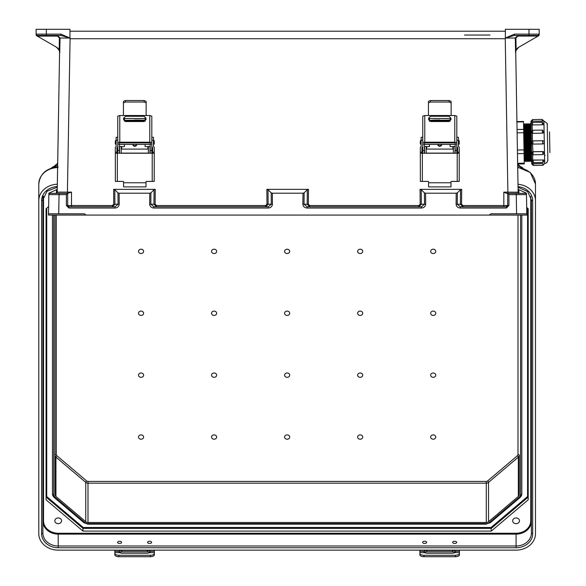 <?xml version="1.0" encoding="UTF-8"?>
<svg xmlns="http://www.w3.org/2000/svg" width="586" height="586" viewBox="0 0 586 586"><rect width="100%" height="100%" fill="white"/><g stroke="black" fill="none" stroke-linecap="round" stroke-linejoin="round"><path stroke-width="0.88" d="M117.969 192.86L118.057 204.228L115.032 206.777L115.032 208.037C117.574 207.788 118.965 206.514 119.214 204.206L119.126 193.204L117.969 192.86L114.797 189.688L113.633 189.344L155.246 189.344L154.081 189.688L153.964 204.228L156.521 206.777L156.521 205.525L155.122 204.25L155.246 189.344M456.186 193.204L457.351 192.86L457.256 204.228L460.288 206.777L460.288 208.037C457.747 207.788 456.348 206.514 456.098 204.206L456.186 193.204L425.568 193.204L425.656 204.206C425.407 206.514 424.015 207.788 421.473 208.037L307.064 208.037C304.522 207.788 303.13 206.514 302.881 204.206L302.969 193.204L272.351 193.204L271.186 192.86L268.014 189.688L266.85 189.344L308.463 189.344L308.346 204.25L309.738 205.525L418.8 205.525L420.191 204.25L420.074 189.344L421.239 189.688L421.356 204.228L418.8 206.777L418.8 205.525M457.351 192.86L460.523 189.688L461.68 189.344L420.074 189.344M522.976 213.802L510.208 213.802L522.976 213.802M516.596 213.802L516.259 194.625L526.477 194.625L526.807 213.802L491.031 213.802L526.807 213.802L526.829 215.077L86.113 215.077L84.281 213.802L58.717 213.802L59.054 194.625L66.379 194.625L67.661 193.373L50.118 193.373A1.275 1.275 180 0 0 48.843 194.625L48.506 213.802L84.281 213.802M514.413 34.127L528.982 34.127L528.982 29.3L539.193 29.3L539.193 34.691A1.275 1.275 180 0 1 538.556 35.797L518.859 47.173L516.156 50.22L515.585 52.916L515.284 38.031L505.359 38.024L514.413 34.127L514.413 35.431L505.359 37.98L505.242 38.742L70.078 38.742L69.961 38.222M528.982 29.3L505.359 29.3L505.359 37.944M505.359 38.222L505.359 38.639M119.126 193.204L149.745 193.204L149.657 204.206C149.906 206.514 151.305 207.788 153.847 208.037L153.847 206.777L150.814 204.228L150.91 192.86L154.081 189.688M113.633 189.344L113.75 204.25L112.358 205.525L67.661 205.503L67.661 193.373L71.492 192.12L57.208 192.12A1.275 1.275 -90 0 1 55.934 193.373L59.054 193.373L59.054 194.625L48.843 194.625L48.484 215.077L493.119 215.077L489.2 215.077L491.031 213.802M461.68 189.344L461.563 204.25L462.962 205.525L503.828 205.525L503.828 192.12L506.663 193.373L525.195 193.373A1.275 1.275 0 0 1 526.477 194.625L526.807 213.802M503.828 206.777L503.828 205.525L507.659 205.503L507.659 193.373L519.386 193.373L516.259 193.373L516.259 194.625L508.934 194.625L507.659 193.373M515.585 52.916L515.702 52.791A6.387 6.387 180 0 1 518.888 47.151L537.992 36.12L537.692 35.431L514.413 35.431L537.692 35.431A1.275 1.245 90 0 0 538.937 34.149L539.193 34.691A1.275 1.275 180 0 1 538.82 35.592M537.919 36.068L517.848 36.068L515.907 38.024L516.156 50.22M302.969 193.204L304.127 192.86L307.298 189.688L308.463 189.344M421.473 208.037L421.473 206.777L424.498 204.228L424.403 192.86L421.239 189.688M424.403 192.86L425.568 193.204M518.083 189.344L518.134 192.355L518.083 189.344L518.134 192.355L518.083 189.344L526.448 193.204L526.646 204.206L526.44 193.204M528.982 35.431L528.982 34.127L538.937 34.149L539.171 34.706L537.992 36.12M503.828 192.12L518.134 192.201A1.275 1.253 -1 0 0 518.178 192.508M515.724 52.081L518.134 192.201L515.724 52.088A6.387 6.387 180 0 1 516.288 50A6.387 6.387 0 0 1 518.888 47.151M69.961 31.212L505.359 31.212L69.961 31.212M489.955 35.043L464.537 35.043L489.955 35.043M515.907 38.024L515.284 38.031L517.848 35.431L517.848 36.068M309.738 205.525L309.738 206.777L307.181 204.228L307.298 189.688M304.127 192.86L304.039 204.228L307.064 206.777L421.473 206.777L307.064 206.777L307.064 208.037M462.962 205.525L462.962 206.777L460.406 204.228L460.523 189.688M526.829 215.077L49.781 215.077A1.275 1.275 180 0 1 49.781 215.077L48.484 215.077M518.112 192.12A1.275 1.275 -90 0 0 519.386 193.373L518.134 192.201M506.436 206.777A1.275 1.275 180 0 1 506.377 206.777L507.659 205.503A1.275 1.275 180 0 1 507.659 205.554M506.377 206.777L460.288 206.777L506.377 206.777L506.377 208.037L508.934 205.481L507.659 205.503M518.156 193.373L514.325 193.373L518.156 193.373M52.337 213.802L65.105 213.802L52.337 213.802M48.506 213.802L58.717 213.802M60.9 34.127L46.338 34.127L46.338 29.3L36.12 29.3L36.12 34.691A1.275 1.275 0 0 0 36.757 35.797L56.454 47.173L59.157 50.22L59.735 52.916L60.036 38.031L69.961 38.024L60.9 34.127L60.9 35.431L69.961 37.98M46.338 29.3L69.961 29.3L69.961 37.944M69.961 38.024L69.961 38.639M59.735 52.916L59.618 52.791A6.387 6.387 0 0 0 56.424 47.151L37.321 36.12L57.465 36.068L59.406 38.024L59.157 50.22M150.91 192.86L149.745 193.204M57.23 189.344L57.179 192.355L57.23 189.344L57.179 192.355L57.23 189.344L48.865 193.204L48.675 204.206L48.872 193.204M37.401 36.068L37.621 35.431L46.338 35.431L46.338 34.127L36.376 34.149L36.12 34.691A1.275 1.275 0 0 0 36.493 35.592M57.208 192.12L59.589 52.081L57.186 192.201A1.275 1.253 -179 0 1 57.135 192.508M59.406 38.024L60.036 38.031L57.465 35.431L37.621 35.431L60.9 35.431L37.621 35.431A1.275 1.245 90 0 1 36.376 34.149L36.149 34.706L37.321 36.12M271.186 192.86L271.281 204.228L268.249 206.777L153.847 206.777L268.249 206.777L268.249 208.037C270.791 207.788 272.19 206.514 272.439 204.206L272.351 193.204M266.85 189.344L266.974 204.25L265.575 205.525L265.575 206.777L268.132 204.228L268.014 189.688M112.358 205.525L112.358 206.777L114.915 204.228L114.797 189.688M68.884 206.777A1.275 1.275 0 0 0 68.936 206.777L67.661 205.503A1.275 1.275 0 0 0 67.661 205.554M68.936 206.777L115.032 206.777L68.936 206.777L68.936 208.037L115.032 208.037M67.661 205.503L66.379 205.481L68.936 208.037M57.465 36.068L57.465 35.431L60.9 35.431L46.338 35.431M56.424 47.151A6.387 6.387 180 0 1 59.025 50A6.387 6.387 0 0 1 59.589 52.088M57.164 193.373L60.995 193.373L57.164 193.373M57.186 192.201L55.934 193.373L67.661 193.373M486.277 522.492L87.995 522.492L87.995 483.172L486.277 483.172L486.277 522.492A3.194 2.703 -0 0 0 488.541 521.701L518.332 496.452L518.332 457.131L488.541 482.381L488.541 521.701M56.285 215.077L56.285 454.546A1.912 1.626 -0 0 0 56.849 455.688L86.64 480.938A1.912 1.626 -0 0 0 87.995 481.414L486.277 481.414A1.912 1.626 180 0 0 487.633 480.938L517.431 455.688A1.912 1.626 180 0 0 517.987 454.546A1.275 0.681 180 0 1 519.269 455.219L519.269 494.54A3.194 2.703 -0 0 1 518.332 496.452M521.818 215.077L521.818 493.859A5.743 4.871 -0 0 1 520.141 497.302A1.275 0.476 -130.3 0 1 520.06 497.514A1.275 0.476 -130.3 0 1 519.233 497.214A4.468 3.787 180 0 0 520.544 494.54L520.544 215.077M57.325 184.202A19.411 16.445 180 0 0 38.793 200.632L38.793 533.685A19.411 16.445 -0 0 0 58.204 550.129L516.076 550.129A19.411 16.445 180 0 0 535.479 533.685L535.479 184.026L530.286 172.474L517.694 167.149M517.995 184.268A19.411 16.445 -0 0 1 535.479 200.632M117.581 542.365A2.029 1.077 -0 0 0 119.61 543.442A2.029 1.077 -0 0 0 121.639 542.365A2.029 1.077 -0 0 0 119.61 541.288A2.029 1.077 -0 0 0 117.581 542.365M147.584 542.365A2.029 1.077 -0 0 0 149.613 543.442A2.029 1.077 -0 0 0 151.635 542.365A2.029 1.077 -0 0 0 149.613 541.288A2.029 1.077 -0 0 0 147.584 542.365M422.638 542.365A2.029 1.077 -0 0 0 424.667 543.442A2.029 1.077 -0 0 0 426.696 542.365A2.029 1.077 -0 0 0 424.667 541.288A2.029 1.077 -0 0 0 422.638 542.365M452.641 542.365A2.029 1.077 -0 0 0 454.663 543.442A2.029 1.077 -0 0 0 456.692 542.365A2.029 1.077 -0 0 0 454.663 541.288A2.029 1.077 -0 0 0 452.641 542.365M528.206 497.104L491.302 528.374L82.97 528.374L82.97 531.084L491.302 531.084L528.206 499.814L528.206 208.748L528.206 497.104L527.568 496.54L527.568 208.206M82.97 531.084L46.074 499.814L46.074 208.748L46.074 497.104L46.712 496.54L46.712 208.206M48.631 206.572L46.074 208.748M526.697 207.466L528.206 208.748M519.46 520.8A3.384 2.864 -0 0 1 516.076 523.672A3.384 2.864 -0 0 1 512.691 520.8A3.384 2.864 -0 0 1 516.076 517.936A3.384 2.864 -0 0 1 519.46 520.8M54.82 520.8A3.384 2.864 180 0 0 58.204 523.672A3.384 2.864 180 0 0 61.581 520.8A3.384 2.864 180 0 0 58.204 517.936A3.384 2.864 180 0 0 54.82 520.8M518.039 186.663A16.598 14.064 180 0 1 532.674 200.632L532.674 533.685A1.275 0.681 180 0 1 531.399 533.004L531.399 199.958L531.399 533.004A15.324 12.987 180 0 1 516.076 545.991L516.076 534.124L58.204 534.124L58.204 533.245A14.687 12.445 -0 0 1 43.518 520.8L43.518 196.31M284.584 437.053A2.556 2.161 180 0 0 288.415 438.929A2.556 2.161 180 0 0 288.415 435.178A2.556 2.161 180 0 0 284.584 437.053M284.584 375.157A2.556 2.161 180 0 0 288.415 377.032A2.556 2.161 180 0 0 288.415 373.282A2.556 2.161 180 0 0 284.584 375.157M284.584 313.268A2.556 2.161 180 0 0 288.415 315.143A2.556 2.161 180 0 0 288.415 311.393A2.556 2.161 180 0 0 284.584 313.268M284.584 251.372A2.556 2.161 -0 0 1 288.415 249.504A2.556 2.161 -0 0 1 288.415 253.247A2.556 2.161 -0 0 1 284.584 251.372M357.621 313.268A2.556 2.161 180 0 0 361.452 315.143A2.556 2.161 180 0 0 361.452 311.393A2.556 2.161 180 0 0 357.621 313.268M357.621 375.157A2.556 2.161 180 0 0 361.452 377.032A2.556 2.161 180 0 0 361.452 373.282A2.556 2.161 180 0 0 357.621 375.157M357.621 437.053A2.556 2.161 180 0 0 361.452 438.929A2.556 2.161 180 0 0 361.452 435.178A2.556 2.161 180 0 0 357.621 437.053M430.651 375.157A2.556 2.161 180 0 0 434.482 377.032A2.556 2.161 180 0 0 434.482 373.282A2.556 2.161 180 0 0 430.651 375.157M430.651 437.053A2.556 2.161 180 0 0 434.482 438.929A2.556 2.161 180 0 0 434.482 435.178A2.556 2.161 180 0 0 430.651 437.053M430.651 313.268A2.556 2.161 180 0 0 434.482 315.143A2.556 2.161 180 0 0 434.482 311.393A2.556 2.161 180 0 0 430.651 313.268M357.621 251.372A2.556 2.161 -0 0 1 361.452 249.504A2.556 2.161 -0 0 1 361.452 253.247A2.556 2.161 -0 0 1 357.621 251.372M430.651 251.372A2.556 2.161 -0 0 1 434.482 249.504A2.556 2.161 -0 0 1 434.482 253.247A2.556 2.161 -0 0 1 430.651 251.372M216.659 313.268A2.556 2.161 -0 0 1 212.828 315.143A2.556 2.161 -0 0 1 212.828 311.393A2.556 2.161 -0 0 1 216.659 313.268M216.659 375.157A2.556 2.161 -0 0 1 212.828 377.032A2.556 2.161 -0 0 1 212.828 373.282A2.556 2.161 -0 0 1 216.659 375.157M216.659 437.053A2.556 2.161 -0 0 1 212.828 438.929A2.556 2.161 -0 0 1 212.828 435.178A2.556 2.161 -0 0 1 216.659 437.053M143.621 375.157A2.556 2.161 -0 0 1 139.79 377.032A2.556 2.161 -0 0 1 139.79 373.282A2.556 2.161 -0 0 1 143.621 375.157M143.621 437.053A2.556 2.161 -0 0 1 139.79 438.929A2.556 2.161 -0 0 1 139.79 435.178A2.556 2.161 -0 0 1 143.621 437.053M143.621 313.268A2.556 2.161 -0 0 1 139.79 315.143A2.556 2.161 -0 0 1 139.79 311.393A2.556 2.161 -0 0 1 143.621 313.268M216.659 251.372A2.556 2.161 180 0 0 212.828 249.504A2.556 2.161 180 0 0 212.828 253.247A2.556 2.161 180 0 0 216.659 251.372M143.621 251.372A2.556 2.161 180 0 0 139.79 249.504A2.556 2.161 180 0 0 139.79 253.247A2.556 2.161 180 0 0 143.621 251.372M46.074 497.104L82.97 528.374L83.234 527.488L491.039 527.488L491.302 531.084M52.454 492.504L52.454 493.859A5.743 4.871 180 0 0 54.139 497.302A1.275 0.476 -49.7 0 0 54.212 497.514A1.275 0.476 -49.7 0 0 55.04 497.214A4.468 3.787 -0 0 1 53.729 494.54L53.729 215.077M55.011 215.077L55.011 494.54A3.194 2.703 180 0 0 55.941 496.452L85.739 521.701A3.194 2.703 180 0 0 87.995 522.492M52.454 215.077L52.454 493.859A1.275 0.681 -0 0 0 53.729 494.54M38.793 200.632L38.793 184.026C40.046 173.632 46.514 167.984 58.204 167.091M38.793 517.072L38.793 184.026A19.411 16.445 180 0 1 57.611 167.589M532.674 533.685A16.598 14.064 -0 0 1 516.076 547.749L58.204 547.749L58.204 545.991A15.324 12.987 -0 0 1 42.881 533.004L42.881 199.958L46.997 191.241L57.274 187.19M42.881 195.226L42.881 199.958A1.275 0.681 -0 0 1 41.599 200.632L41.599 533.685A16.598 14.064 180 0 0 58.204 547.749M114.841 550.129L114.841 553.411A4.051 1.846 -0 0 0 118.899 555.257L118.899 556.7A4.051 1.846 180 0 1 114.841 554.854L114.841 553.411M154.374 550.129L154.374 551.316L150.082 551.316L149.862 552.642L147.489 553.235L121.734 553.235L119.354 552.642L119.134 551.316A2.835 1.509 180 0 1 121.734 550.415L147.489 550.415A2.835 1.509 180 0 1 150.082 551.316L150.324 551.902M118.899 551.902L119.134 551.316L114.841 551.316M119.251 552.561A2.835 1.509 180 0 1 121.734 551.785L147.489 551.785A2.835 1.509 180 0 1 149.965 552.561M154.374 551.316L154.374 554.854A4.051 1.846 180 0 1 150.324 556.7L118.899 556.7M150.324 556.7L150.324 555.257L118.899 555.257M150.324 555.257A4.051 1.846 -0 0 0 154.374 553.411M420.323 142.369C420.323 137.351 420.323 147.496 420.323 142.369M459.241 142.369C459.241 147.496 459.241 137.351 459.241 142.369M451.139 102.931L449.11 102.03L449.11 100.514L451.139 101.385L451.139 115.061L451.623 115.508L427.948 115.508L428.432 115.061L428.432 101.385L430.461 100.514L449.11 100.514M430.461 100.514L430.461 102.03L428.432 102.931M430.461 102.03L449.11 102.03M455.19 153.254L455.19 144.097L456.809 144.097L456.809 153.254M457.622 153.254L457.622 152.184L459.241 152.184L459.204 181.433L451.491 181.433A0.483 0.483 -0 0 0 451.008 181.916M456.809 144.61L456.809 146.8L457.622 147.599L457.622 152.184M428.564 181.916A0.483 0.483 -0 0 0 428.08 181.426L420.367 181.426L420.323 152.184L421.949 152.184L421.949 153.254M421.949 152.184L421.949 147.599L422.755 146.8L422.755 144.61L422.755 150.521L424.381 150.521L424.381 153.254M420.323 153.29L422.352 153.254L422.352 181.404L428.08 181.404A0.483 0.483 180 0 1 428.564 181.887L428.564 186.89L451.008 186.89L451.008 181.894A0.483 0.483 180 0 1 451.491 181.404L457.219 181.404L457.219 153.254L422.352 153.254M457.219 153.254L459.241 153.29M456.809 140.186L458.435 140.186L458.435 146.478L459.241 147.276L459.241 152.184M420.323 152.184L420.323 147.276L421.136 146.478L421.136 137.285L422.755 137.285M457.622 147.797L456.809 146.991M422.755 146.991L421.949 147.797M458.435 140.186L458.435 137.285L456.809 137.285M422.755 144.61L422.755 144.097L424.381 144.097L424.381 150.521M424.784 142.208A2.029 0.879 180 0 0 422.755 143.087L422.755 116.182L424.784 115.508L424.784 142.208L454.787 142.208L454.787 115.508L451.623 115.508M422.755 144.097L422.755 143.087M455.19 144.097L455.19 143.116L454.707 142.911L424.865 142.911L424.381 143.116L424.381 144.097M454.787 115.508L456.809 116.182L456.809 144.097M456.809 143.087A2.029 0.879 180 0 0 454.787 142.208M428.593 119.61L428.593 118.16L430.542 116.233L449.03 116.233L450.971 118.16L450.971 119.61L449.03 121.536L430.542 121.536L428.593 119.61M424.784 115.508L427.948 115.508M422.755 153.254L422.755 150.521M450.971 118.196L449.03 116.262L430.542 116.262L428.593 118.196M422.352 181.404L420.367 181.426M459.204 181.433L457.219 181.404M457.366 151.129C457.366 146.002 457.366 156.147 457.366 151.129M422.176 151.129C422.176 156.147 422.176 146.002 422.176 151.129M452.868 149.093L452.868 146.61L450.114 146.61L450.114 144.405M450.114 121.214L450.114 120.826L429.457 120.826L429.457 120.335L450.114 120.335L450.114 120.826M426.212 146.603L429.457 146.61L429.457 144.405M429.457 121.214L429.457 120.826M437.764 144.405A2.029 2.029 -0 0 0 439.786 146.288A2.029 2.029 -0 0 0 441.807 144.405A2.029 2.029 180 0 1 439.786 146.273A2.029 2.029 180 0 1 437.764 144.405M429.457 120.137L429.457 118.511L450.114 118.511L450.114 120.137L429.457 120.335M439.786 120.013L432.746 120.137L439.786 120.013M424.594 153.254L424.594 146.471L426.212 146.471L426.212 153.254M453.359 153.254L453.359 146.471L454.978 146.471L454.978 153.254M452.868 146.61L453.359 146.603M453.359 146.471L454.978 146.471M419.898 550.129L419.898 553.411A4.051 1.846 -0 0 0 423.949 555.257L423.949 556.7A4.051 1.846 180 0 1 419.898 554.854L419.898 553.411M459.431 550.129L459.431 551.316L455.139 551.316L454.919 552.642L452.538 553.235L426.791 553.235L424.411 552.642L424.191 551.316A2.835 1.509 180 0 1 426.791 550.415L452.538 550.415A2.835 1.509 180 0 1 455.139 551.316L455.381 551.902M423.949 551.902L424.191 551.316L419.898 551.316M424.308 552.561A2.835 1.509 180 0 1 426.791 551.785L452.538 551.785A2.835 1.509 180 0 1 455.022 552.561M459.431 551.316L459.431 554.854A4.051 1.846 180 0 1 455.381 556.7L423.949 556.7M455.381 556.7L455.381 555.257L423.949 555.257M455.381 555.257A4.051 1.846 -0 0 0 459.431 553.411M115.325 142.369C115.325 137.351 115.325 147.496 115.325 142.369M154.25 142.369C154.25 147.496 154.25 137.351 154.25 142.369M146.141 102.931L144.112 102.03L144.112 100.514L146.141 101.385L146.141 115.061L146.625 115.508L122.95 115.508L123.434 115.061L123.434 101.385L125.463 100.514L144.112 100.514M125.463 100.514L125.463 102.03L123.434 102.931M125.463 102.03L144.112 102.03M150.192 153.254L150.192 144.097L151.811 144.097L151.811 153.254M152.624 153.254L152.624 152.184L154.25 152.184L154.206 181.433L146.493 181.433A0.483 0.483 -0 0 0 146.009 181.916M151.811 144.61L151.811 146.8L152.624 147.599L152.624 152.184M123.565 181.916A0.483 0.483 -0 0 0 123.082 181.426L115.369 181.426L115.325 152.184L116.951 152.184L116.951 153.254M116.951 152.184L116.951 147.599L117.764 146.8L117.764 144.61L117.764 150.521L119.383 150.521L119.383 153.254M115.325 153.29L117.354 153.254L117.354 181.404L123.082 181.404A0.483 0.483 180 0 1 123.565 181.887L123.565 186.89L146.009 186.89L146.009 181.894A0.483 0.483 180 0 1 146.493 181.404L152.221 181.404L152.221 153.254L117.354 153.254M152.221 153.254L154.25 153.29M151.811 140.186L153.437 140.186L153.437 146.478L154.25 147.276L154.25 152.184M115.325 152.184L115.325 147.276L116.138 146.478L116.138 137.285L117.764 137.285M152.624 147.797L151.811 146.991M117.764 146.991L116.951 147.797M153.437 140.186L153.437 137.285L151.811 137.285M117.764 144.61L117.764 144.097L119.383 144.097L119.383 150.521M119.786 142.208A2.029 0.879 180 0 0 117.764 143.087L117.764 116.182L119.786 115.508L119.786 142.208L149.789 142.208L149.789 115.508L146.625 115.508M117.764 144.097L117.764 143.087M150.192 144.097L150.192 143.116L149.708 142.911L119.866 142.911L119.383 143.116L119.383 144.097M149.789 115.508L151.811 116.182L151.811 144.097M151.811 143.087A2.029 0.879 180 0 0 149.789 142.208M123.602 119.61L123.602 118.16L125.543 116.233L144.031 116.233L145.973 118.16L145.973 119.61L144.031 121.536L125.543 121.536L123.602 119.61M119.786 115.508L122.95 115.508M117.764 153.254L117.764 150.521M145.973 118.196L144.031 116.262L125.543 116.262L123.602 118.196M117.354 181.404L115.369 181.426M154.206 181.433L152.221 181.404M152.367 151.129C152.367 146.002 152.367 156.147 152.367 151.129M117.178 151.129C117.178 156.147 117.178 146.002 117.178 151.129M147.877 149.093L147.877 146.61L145.116 146.61L145.116 144.405M145.116 121.214L145.116 120.826L124.459 120.826L124.459 120.335L145.116 120.335L145.116 120.826M121.214 146.603L124.459 146.61L124.459 144.405M124.459 121.214L124.459 120.826M132.766 144.405A2.029 2.029 -0 0 0 134.787 146.288A2.029 2.029 -0 0 0 136.809 144.405A2.029 2.029 180 0 1 134.787 146.273A2.029 2.029 180 0 1 132.766 144.405M124.459 120.137L124.459 118.511L145.116 118.511L145.116 120.137L124.459 120.335M134.787 120.013L141.827 120.137L134.787 120.013M119.595 153.254L119.595 146.471L121.214 146.471L121.214 153.254M148.361 153.254L148.361 146.471L149.979 146.471L149.979 153.254M147.877 146.61L148.361 146.603M148.361 146.471L149.979 146.471M523.884 142.676L524.038 151.32M530.418 133.923L523.738 134.04L523.554 123.727L524.038 124.62L524.668 160.725L524.214 161.633M517.035 129.491L523.657 129.381L523.525 121.866L516.911 121.983M523.657 129.381L523.716 132.736L517.094 132.846M517.394 150.009L524.009 149.899L523.716 132.736M524.009 149.899L524.074 153.547L517.46 153.657M517.628 163.311L524.243 163.201L524.074 153.547M524.243 163.201L524.258 163.897L517.643 164.014M516.903 121.58L523.518 121.463L523.525 121.866M549.514 131.835L549.88 152.624M525.217 142.654L525.547 161.611L525.071 160.718L524.529 129.902L524.441 124.613L524.888 123.705L525.217 142.654M526.55 142.632L526.887 161.59L526.404 160.696L526.309 155.407L525.774 124.591L526.221 123.683L526.55 142.632M527.883 142.61L528.22 161.56L527.737 160.667L527.642 155.385L527.107 124.562L527.554 123.653L527.883 142.61M529.224 142.588L529.554 161.538L529.07 160.645L528.975 155.356L528.44 124.54L528.887 123.631L529.224 142.588M530.557 142.566L530.887 161.516L530.403 160.623L529.773 124.518L530.22 123.609L530.557 142.566M531.868 141.292L531.912 143.79M532.051 151.979L532.088 154.14M532.198 160.132L532.22 161.48M531.685 130.942L531.722 133.103M544.152 142.259L544.152 142.259A1.56 1.56 98.8 0 0 542.57 140.728L532.872 140.904A1.56 1.56 98.8 0 0 531.341 142.486L531.714 163.846L531.649 159.993L531.714 163.846L531.692 162.652L533.275 163.816L533.297 165.442L531.714 163.912M543.683 121.097L532.528 121.229L542.226 121.177M532.528 121.346L532.11 121.346L532.132 122.525M543.83 123.961L542.292 124.825L532.593 124.891L542.292 124.825M532.593 124.994L532.169 124.965L532.264 130.319M543.962 131.623L543.969 131.733A1.56 1.348 179 0 1 542.431 133.11L542.38 130.085L543.969 131.733L542.438 133.169L532.74 133.337L542.438 133.169M532.74 133.337L532.315 133.293L532.454 140.97M544.042 142.991L544.152 142.391A1.56 1.56 -81.2 0 1 542.621 143.973L542.57 140.728L543.163 140.838M542.621 143.973L532.506 144.09L533.114 154.792L531.531 153.261M542.804 154.404L542.753 151.54L533.062 151.708M542.753 151.54L544.335 152.917A1.56 1.348 179 0 0 542.761 151.598L533.062 151.767A1.56 1.348 179 0 0 531.531 153.144L531.172 132.553L532.315 133.293M532.784 160.095L533.209 160.051L533.253 162.586L531.663 161.055L531.517 152.66L531.649 159.927L532.784 160.095L532.689 154.741M533.253 162.586L542.944 162.417L542.907 159.985L533.209 160.051M542.9 159.883L544.475 160.732A1.56 0.776 179 0 0 542.907 159.985L533.209 160.154A1.56 0.776 179 0 0 531.663 160.96L531.649 159.927M533.297 165.442L542.995 165.267L542.966 163.531L533.267 163.699M542.966 163.531L531.714 163.846M547.229 124.269L547.851 160.542L546.745 162.769L544.672 163.56L543.925 121.082C549.727 124.642 546.306 124.65 547.229 124.269M542.57 140.728L532.872 140.904L532.93 144.141A1.56 1.56 -81.2 0 1 531.348 142.61L531.414 143.057M531.172 132.553L531.041 125.17L532.169 124.965M531.041 125.17L530.975 121.251L530.989 122.445L532.11 121.346M532.637 151.767L531.517 152.543L531.341 142.486M531.531 153.144L531.517 152.543M526.858 133.396L527.261 133.396M525.386 125.382L528.513 125.323L525.386 125.382M523.584 125.411L525.239 125.382L523.584 125.411M527.678 133.388L523.723 133.454L527.678 133.388M522.917 215.077L525.532 215.077L522.917 215.077M507.916 193.373L505.242 38.742M67.397 193.373L70.078 38.742M71.492 206.777L71.492 192.12M265.575 205.525L156.521 205.525M153.847 208.037L268.249 208.037M66.379 194.625L66.379 205.481M508.934 194.625L508.934 205.481M506.377 208.037L460.288 208.037M88.515 215.077L82.194 215.077L88.515 215.077M302.881 204.206L308.346 204.25M456.098 204.206L461.563 204.25M420.191 204.25L425.656 204.206M525.715 193.483L525.701 192.86M518.83 189.688L518.896 193.277M272.439 204.206L266.974 204.25M119.214 204.206L113.75 204.25M155.122 204.25L149.657 204.206M56.483 189.688L56.424 193.277M49.605 193.483L49.612 192.86M487.633 480.938A1.275 0.476 -130.3 0 1 488.541 482.381A3.194 2.703 -0 0 1 486.277 483.172L486.277 481.414M519.269 455.219A3.194 2.703 -0 0 1 518.332 457.131A1.275 0.476 -130.3 0 0 517.431 455.688M41.599 200.632A16.598 14.064 -0 0 1 57.282 186.59M516.076 547.749L516.076 545.991L58.204 545.991L58.204 534.124A15.324 12.987 180 0 1 42.881 521.144L43.518 520.8M58.204 533.245L516.076 533.245A14.687 12.445 180 0 0 530.755 520.8L530.755 196.31M517.987 454.546L517.987 215.077M530.755 520.8L531.399 521.144A15.324 12.987 -0 0 1 516.076 534.124L516.076 533.245M83.234 527.488L46.712 496.54M491.039 527.488L527.568 496.54M87.995 523.979L87.995 523.576A4.468 3.787 -0 0 1 84.838 522.463L55.04 497.214M87.995 523.576L486.277 523.576A4.468 3.787 180 0 0 489.442 522.463L519.233 497.214M532.674 200.632A1.275 0.681 180 0 1 531.399 199.958L527.627 191.563L518.046 187.271M490.343 522.551A1.275 0.476 -130.3 0 1 490.262 522.763L520.06 497.514L521.818 493.859A1.275 0.681 180 0 1 520.544 494.54M486.277 523.979L490.262 522.763A1.275 0.476 -130.3 0 1 489.442 522.463M83.93 522.551A1.275 0.476 -49.7 0 0 84.01 522.763L87.995 524.17L486.277 524.17L486.277 523.576M87.995 481.414L87.995 483.172A3.194 2.703 180 0 1 85.739 482.381L85.739 521.701M57.64 165.809L57.435 167.105M517.65 164.571L519.255 165.933M517.702 167.64A19.411 16.445 -0 0 1 535.479 184.026M517.672 165.845A8.175 6.922 -0 0 1 523.034 168.211M55.941 496.452L55.941 457.131L85.739 482.381A1.275 0.476 -49.7 0 1 86.64 480.938M56.285 454.546A1.275 0.681 -0 0 0 55.011 455.219A3.194 2.703 180 0 0 55.941 457.131A1.275 0.476 -49.7 0 1 56.849 455.688M41.599 533.685A1.275 0.681 -0 0 0 42.881 533.004M52.454 493.859L54.212 497.514L84.01 522.763A1.275 0.476 -49.7 0 0 84.838 522.463M57.684 163.677L55.018 165.933M57.435 165.809L57.435 165.809A8.175 6.922 180 0 0 51.246 168.211M119.354 552.642L114.841 552.642M154.374 552.642L149.862 552.642M121.734 550.415L121.734 551.785M147.489 550.415L147.489 551.785M458.435 144.405L458.757 140.384L459.241 140.867M421.136 140.384L421.136 144.405M455.19 150.521L456.809 150.521M451.008 182.759L428.564 182.759M422.755 140.186L421.136 140.186M422.755 149.093L422.66 153.114L422.176 152.631M456.809 153.114L456.809 149.093M426.696 146.61L426.696 149.093M438.255 144.405A1.538 1.538 -0 0 0 441.317 144.405M424.411 552.642L419.898 552.642M459.431 552.642L454.919 552.642M426.791 550.415L426.791 551.785M452.538 550.415L452.538 551.785M153.437 144.405L153.759 140.384L154.25 140.867M116.138 140.384L116.138 144.405M150.192 150.521L151.811 150.521M146.009 182.759L123.565 182.759M117.764 140.186L116.138 140.186M117.764 149.093L117.661 153.114L117.178 152.631M151.811 153.114L151.811 149.093M121.698 146.61L121.698 149.093M133.256 144.405A1.538 1.538 -0 0 0 136.318 144.405M524.888 123.705L525.371 124.598L526.001 160.703L525.547 161.611M526.221 123.683L526.704 124.569L527.334 160.674L526.887 161.59M527.554 123.653L528.037 124.547L528.133 129.836L528.667 160.652L528.22 161.56M528.887 123.631L529.37 124.525L529.466 129.814L530 160.63L529.554 161.538M530.22 123.609L530.704 124.503L530.799 129.792L531.334 160.608L530.887 161.516M530.989 122.445L531.011 123.595M531.678 161.502L531.692 162.652M530.975 121.251L532.528 121.229L532.498 119.603L530.967 121.185M532.828 162.534L532.85 163.714M543.779 121.031L542.226 121.06L542.197 119.434L532.498 119.603M543.83 123.917A1.56 0.776 179 0 1 542.284 124.723L542.248 122.291L532.549 122.459L532.593 124.891A1.56 0.776 179 0 1 531.026 124.137M532.689 130.473L532.74 133.278A1.56 1.348 179 0 1 531.158 131.96M524.924 125.712L523.591 125.734M523.716 133.132L528.975 133.037M528.843 125.646L525.246 125.704M519.921 166.138L517.643 164.205M523.217 168.277L517.672 165.648M54.352 166.138L57.684 163.311M51.055 168.277L57.648 165.611M424.381 144.405L455.19 144.405M458.757 144.405L459.241 143.914M420.814 144.405L420.323 143.914M420.814 140.384L420.323 140.867M453.359 149.093L426.212 149.093M453.359 153.114L426.212 153.114M422.66 149.093L422.176 149.584M456.875 153.114L457.366 152.631M456.875 149.093L457.366 149.584M426.212 146.471L424.594 146.471M119.383 144.405L150.192 144.405M153.759 144.405L154.25 143.914M115.816 144.405L115.325 143.914M115.816 140.384L115.325 140.867M148.361 149.093L121.214 149.093M148.361 153.114L121.214 153.114M117.661 149.093L117.178 149.584M151.877 153.114L152.367 152.631M151.877 149.093L152.367 149.584M121.214 146.471L119.595 146.471M524.668 160.725L525.071 160.718M524.038 124.62L524.441 124.613M526.001 160.703L526.404 160.696M525.371 124.598L525.774 124.591M527.334 160.674L527.737 160.667M526.704 124.569L527.107 124.562M528.667 160.652L529.07 160.645M528.037 124.547L528.44 124.54M530 160.63L530.403 160.623M529.37 124.525L529.773 124.518M531.334 160.608L531.736 160.601M530.704 124.503L531.106 124.496M544.526 155.312L545.17 155.297M530.337 129.579L531.114 129.565M544.343 153.041L542.812 154.623L533.114 154.792M542.38 130.085L532.689 130.253L531.158 131.835M542.248 122.291L543.83 123.814M532.549 122.459L531.019 124.042M542.197 119.434L543.779 120.965M542.995 165.267L544.526 163.684M542.944 162.417L544.475 160.835"/></g></svg>
